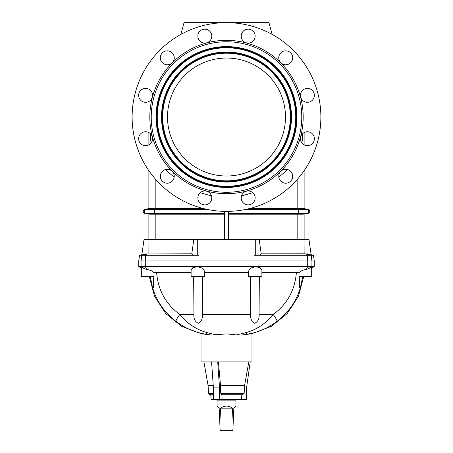 <?xml version="1.0" encoding="UTF-8"?>
<svg xmlns="http://www.w3.org/2000/svg" width="453" height="453" viewBox="0 0 453 453"><rect width="100%" height="100%" fill="white"/><g stroke="black" fill="none" stroke-linecap="round" stroke-linejoin="round"><path stroke-width="0.68" d="M278.765 176.251A6.959 6.959 0 0 1 285.724 169.292A6.959 6.959 0 0 1 292.683 176.251A6.959 6.959 0 0 1 285.724 183.21A6.959 6.959 0 0 1 278.765 176.251M300.441 138.703A6.959 6.959 0 0 1 307.406 131.744A6.959 6.959 0 0 1 314.365 138.703A6.959 6.959 0 0 1 307.406 145.662A6.959 6.959 0 0 1 300.441 138.703M300.441 95.345A6.959 6.959 0 0 1 307.406 88.386A6.959 6.959 0 0 1 314.365 95.345A6.959 6.959 0 0 1 307.406 102.304A6.959 6.959 0 0 1 300.441 95.345M278.765 57.797A6.959 6.959 0 0 1 285.724 50.838A6.959 6.959 0 0 1 292.683 57.797A6.959 6.959 0 0 1 285.724 64.762A6.959 6.959 0 0 1 278.765 57.797M241.217 36.121A6.959 6.959 0 0 1 248.176 29.162A6.959 6.959 0 0 1 255.141 36.121A6.959 6.959 0 0 1 248.176 43.08A6.959 6.959 0 0 1 241.217 36.121M197.859 36.121A6.959 6.959 0 0 1 204.824 29.162A6.959 6.959 0 0 1 211.783 36.121A6.959 6.959 0 0 1 204.824 43.08A6.959 6.959 0 0 1 197.859 36.121M160.317 57.797A6.959 6.959 0 0 1 167.276 50.838A6.959 6.959 0 0 1 174.235 57.797A6.959 6.959 0 0 1 167.276 64.762A6.959 6.959 0 0 1 160.317 57.797M138.635 95.345A6.959 6.959 0 0 1 145.594 88.386A6.959 6.959 0 0 1 152.559 95.345A6.959 6.959 0 0 1 145.594 102.304A6.959 6.959 0 0 1 138.635 95.345M138.635 138.703A6.959 6.959 0 0 1 145.594 131.744A6.959 6.959 0 0 1 152.559 138.703A6.959 6.959 0 0 1 145.594 145.662A6.959 6.959 0 0 1 138.635 138.703M160.317 176.251A6.959 6.959 0 0 1 167.276 169.292A6.959 6.959 0 0 1 174.235 176.251A6.959 6.959 0 0 1 167.276 183.21A6.959 6.959 0 0 1 160.317 176.251M197.859 197.927A6.959 6.959 0 0 1 204.824 190.968A6.959 6.959 0 0 1 211.783 197.927A6.959 6.959 0 0 1 204.824 204.886A6.959 6.959 0 0 1 197.859 197.927M241.217 197.927A6.959 6.959 0 0 1 248.176 190.968A6.959 6.959 0 0 1 255.141 197.927A6.959 6.959 0 0 1 248.176 204.886A6.959 6.959 0 0 1 241.217 197.927M285.486 117.027A58.986 58.986 0 0 0 226.5 58.041A58.986 58.986 0 0 0 167.514 117.027A58.986 58.986 0 0 0 226.5 176.007A58.986 58.986 0 0 0 285.486 117.027M235.939 400.152L235.939 406.075L233.839 408.17L233.176 423.408L232.434 408.17C228.476 405.424 224.524 405.424 220.566 408.17L219.824 423.408L220.13 430.35L232.87 430.35L233.176 423.408M217.061 400.152L217.061 406.075L219.161 408.17L219.824 423.408M216.777 399.676L216.942 400.152L236.058 400.152L236.223 399.676M255.282 266.715L260.118 267.627L261.891 270.084L260.118 267.627L255.282 266.715L250.452 268.176L248.68 270.854L250.452 268.176L255.282 266.715M204.32 270.854L202.548 268.176L197.718 266.715L192.882 267.627L191.109 270.084L192.882 267.627L197.718 266.715L202.548 268.176L204.32 270.854L204.32 276.517L191.109 276.517L191.109 270.084M191.109 272.496L156.63 272.496L153.963 272.774L154.02 276.517L141.325 276.517L141.325 267.247L145.136 268.963L141.104 266.607L138.782 266.607L138.731 260.945L145.26 260.945L138.731 260.945L139.53 255.282L141.885 254.654L143.986 239.711L141.829 255.056M153.963 272.774C152.865 271.279 150.855 270.248 147.933 269.677L145.136 268.963M248.68 272.496L204.32 272.496M202.491 276.517L202.248 314.467C202.734 318.618 201.421 321.562 198.306 323.306C194.977 321.613 193.527 318.669 193.952 314.467L193.646 276.517M248.68 270.866L248.68 276.517L261.891 276.517L261.891 270.084M261.891 272.496L296.37 272.496L299.037 272.774L298.98 276.517L311.675 276.517L311.675 267.247L307.864 268.963L311.896 266.607L314.218 266.607L314.269 260.945L311.941 260.945L314.269 260.945L313.47 255.282L311.115 254.654L309.014 239.711L311.171 255.056M299.037 272.774C300.135 271.279 302.145 270.248 305.067 269.677L307.864 268.963M296.37 272.496C294.988 290.096 287.27 304.082 273.216 314.467C265.82 323.51 256.817 329.535 246.211 332.553L236.602 334.909L226.5 333.884L211.67 335.107L205.866 334.206C194.954 332.451 184.971 328.142 175.928 321.29C164.524 312.604 156.738 301.404 152.576 287.678L150.226 276.517M303.708 276.517L298.419 296.364L287.213 313.567L271.205 326.42L251.981 333.64L251.981 361.93L201.019 361.93L201.019 333.64L201.981 333.799M250.996 333.804L248.176 334.206C253.233 333.47 253.233 333.47 248.176 334.206L247.134 334.206C258.046 332.451 268.029 328.142 277.072 321.29C288.476 312.604 296.262 301.404 300.424 287.678L302.774 276.517M236.602 334.909L241.33 335.107L248.176 334.206M242.706 394.722L221.46 394.722L221.879 394.722L222.106 399.676L241.421 399.676L241.868 394.722L242.706 394.722L244.15 393.38L244.569 385.565L220.532 385.565L218.414 361.93M221.46 394.722L220.741 393.38L220.532 385.565M296.93 117.027A70.425 70.425 0 0 1 226.5 187.451A70.425 70.425 0 0 1 156.07 117.027A70.425 70.425 0 0 1 226.5 46.597A70.425 70.425 0 0 1 296.93 117.027M157.253 117.027A69.247 69.247 0 0 1 226.5 47.78A69.247 69.247 0 0 1 295.747 117.027A69.247 69.247 0 0 1 226.5 186.274A69.247 69.247 0 0 1 157.253 117.027M291.5 117.027A65 65 0 0 1 226.5 182.027A65 65 0 0 1 161.5 117.027A65 65 0 0 1 226.5 52.027A65 65 0 0 1 291.5 117.027M162.678 117.027A63.822 63.822 0 0 1 226.5 53.205A63.822 63.822 0 0 1 290.322 117.027A63.822 63.822 0 0 1 226.5 180.849A63.822 63.822 0 0 1 162.678 117.027M304.122 170.702L304.122 208.618L302.955 208.618L306.84 209.309A2.123 2.112 90 0 1 306.84 213.493L302.955 214.178L308.029 213.493C310.311 212.095 310.311 210.702 308.029 209.309L298.131 209.309A2.123 0.532 90 0 1 298.567 211.398A2.123 0.532 90 0 1 298.131 213.493L297.157 214.178L297.157 239.711M148.878 170.702L148.878 208.618L150.045 208.618L146.16 209.309A2.123 2.112 90 0 0 146.16 213.493L150.045 214.178L144.971 213.493C142.689 212.095 142.689 210.702 144.971 209.309L206.744 209.309M151.234 117.027A75.266 75.266 0 0 0 226.5 192.287A75.266 75.266 0 0 0 301.766 117.027A75.266 75.266 0 0 0 226.5 41.761A75.266 75.266 0 0 0 151.234 117.027M149.818 117.027A76.682 76.682 0 0 0 226.5 193.703A76.682 76.682 0 0 0 303.182 117.027A76.682 76.682 0 0 0 226.5 40.345A76.682 76.682 0 0 0 149.818 117.027M132.123 117.027A94.377 94.377 0 0 0 226.5 211.398A94.377 94.377 0 0 0 320.877 117.027A94.377 94.377 0 0 0 226.5 22.65A94.377 94.377 0 0 0 132.123 117.027M306.29 269.546L307.695 266.607L141.104 266.607L141.059 260.945L141.846 255.282L146.579 254.003C140.623 255.447 140.413 255.379 145.951 253.799C140.413 255.379 140.623 255.447 146.579 254.003L191.789 253.799C191.744 254.575 193.108 255.067 195.894 255.282L139.53 255.282M150.045 239.711L150.045 214.178L224.377 214.178M203.759 208.618L150.045 208.618L150.045 172.355M165.407 169.547L174.162 177.259M200.232 192.695L211.494 195.951M150.186 133.471L151.008 143.08M228.623 214.178L302.955 214.178L302.955 239.711M309.014 239.711L148.941 239.711L148.873 253.799L148.941 239.711L143.986 239.711M191.795 253.799L193.771 239.711M198.652 255.282L195.894 255.282M254.348 255.282L313.47 255.282M307.049 253.799C312.587 255.379 312.377 255.447 306.421 254.003L307.519 255.282L307.74 260.945L311.941 260.945L145.26 260.945L145.305 266.607L146.71 269.546M297.157 179.592L297.157 208.618L249.241 208.618M287.593 169.547L278.838 177.259M252.768 192.695L241.506 195.951M306.137 253.946L304.127 253.799L304.059 239.711L304.127 253.799L261.217 253.85L259.229 239.711M261.205 253.799C261.256 254.575 259.892 255.067 257.106 255.282M246.256 209.309L298.131 209.309L297.157 208.618L302.955 208.618L302.955 172.355M302.814 133.471L301.992 143.08M228.623 211.375L228.623 239.711M224.377 211.375L224.377 239.711M180.883 34.411L184.031 22.65L268.969 22.65L272.117 34.411M222.106 399.676L213.408 399.676L213.408 387.881L219.535 387.881L217.712 361.93M219.535 399.676L219.535 387.881M213.244 385.565L208.091 385.565L203.918 361.93M213.408 394.722L209.915 394.722L213.408 394.722M213.408 399.676L211.166 399.676L210.73 394.722M241.421 399.676L246.557 399.676L246.557 387.881L250.203 361.93M244.569 385.565L248.799 361.93M213.408 387.881L211.585 361.93M241.33 335.107L247.134 334.206A8.732 1.133 81.3 0 1 246.211 332.553M156.63 272.496C158.012 290.096 165.73 304.082 179.784 314.467C187.18 323.51 196.183 329.535 206.789 332.553L216.398 334.909M299.756 276.517L299.405 287.615L300.424 287.678L299.405 287.598M250.509 276.517L250.752 314.467C250.266 318.618 251.579 321.562 254.694 323.306C258.023 321.613 259.473 318.669 259.048 314.467L273.216 314.467A8.732 1.116 53.1 0 1 277.072 321.29M259.048 314.467L259.354 276.517M153.244 276.517L153.595 287.615L152.576 287.678L153.595 287.598M193.952 314.467L179.784 314.467A8.732 1.116 126.9 0 0 175.928 321.29M211.67 335.107L204.824 334.206C199.767 333.47 199.767 333.47 204.824 334.206L205.866 334.206A8.732 1.133 98.7 0 0 206.789 332.553M202.004 333.804L204.824 334.206M146.863 253.946L145.481 255.282L145.26 260.945L307.74 260.945L307.695 266.607L311.896 266.607L311.941 260.945L311.154 255.282L306.421 254.003M232.434 408.17L220.566 408.17M250.752 314.467L202.248 314.467M244.15 393.38L220.741 393.38M296.585 117.027A70.085 70.085 0 0 1 226.5 187.106A70.085 70.085 0 0 1 156.415 117.027A70.085 70.085 0 0 1 226.5 46.942A70.085 70.085 0 0 1 296.585 117.027M296.092 117.027A69.592 69.592 0 0 1 226.5 186.619A69.592 69.592 0 0 1 156.908 117.027A69.592 69.592 0 0 1 226.5 47.435A69.592 69.592 0 0 1 296.092 117.027M291.154 117.027A64.654 64.654 0 0 1 226.5 181.681A64.654 64.654 0 0 1 161.846 117.027A64.654 64.654 0 0 1 226.5 52.367A64.654 64.654 0 0 1 291.154 117.027M290.667 117.027A64.167 64.167 0 0 1 226.5 181.189A64.167 64.167 0 0 1 162.333 117.027A64.167 64.167 0 0 1 226.5 52.859A64.167 64.167 0 0 1 290.667 117.027M228.623 213.493L308.029 213.493M155.843 179.592L155.843 208.618L154.869 209.309A2.123 0.532 90 0 0 154.433 211.398A2.123 0.532 90 0 0 154.869 213.493L155.843 214.178L155.843 239.711M144.971 213.493L224.377 213.493M150.045 133.352L150.045 144.054M197.718 239.711L197.718 255.282M255.282 239.711L255.282 255.282M302.955 133.352L302.955 144.054M213.408 393.38L208.499 393.38L208.091 385.565M148.878 214.178L148.878 239.711M148.878 132.565L148.878 144.841M148.878 208.618L144.971 209.309M304.122 214.178L304.122 239.711M304.122 132.565L304.122 144.841M304.122 208.618L308.029 209.309M208.499 393.38L209.915 394.722M201.019 333.64L181.795 326.42L165.787 313.567L154.581 296.364L149.292 276.517M311.675 268.08L314.218 266.607M141.325 268.08L138.782 266.607"/></g></svg>
